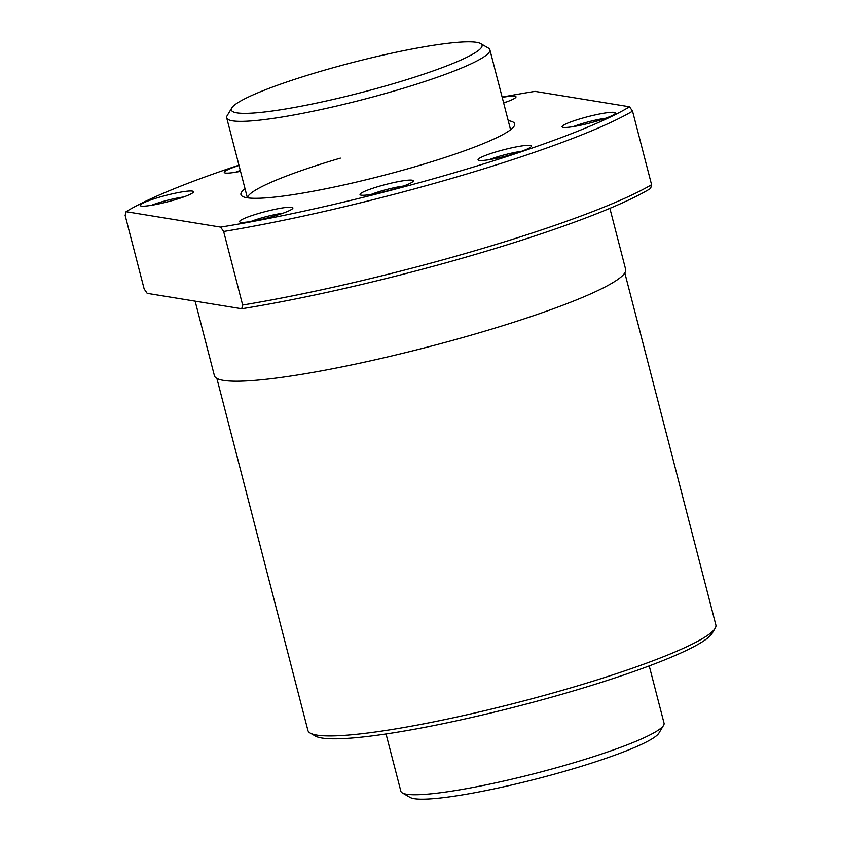 <?xml version="1.0" encoding="UTF-8"?>
<svg xmlns="http://www.w3.org/2000/svg" width="841" height="841" viewBox="0 0 841 841"><rect width="100%" height="100%" fill="white"/><g stroke="black" fill="none" stroke-linecap="round" stroke-linejoin="round"><path stroke-width="1.26" d="M649.231 665.904L664.043 723.165A135.927 16.421 165.5 0 1 663.56 725.352A135.927 16.421 165.5 0 1 571.218 763.523A135.927 16.421 165.5 0 1 402.324 792.916A135.927 16.421 165.5 0 1 400.852 791.234L386.04 733.972M663.56 725.352L658.934 733.068A129.472 15.632 165.5 0 1 570.976 769.431A129.472 15.632 165.5 0 1 410.114 797.426L402.324 792.916M480.621 43.574L488.411 48.084A135.927 16.421 165.5 0 1 489.882 49.766A135.927 16.421 165.5 0 1 397.068 90.124A135.927 16.421 165.5 0 1 226.692 117.835A135.927 16.421 165.5 0 1 227.175 115.648L231.801 107.932A129.472 15.632 165.5 0 1 319.748 71.569A129.472 15.632 165.5 0 1 480.621 43.574A129.472 15.632 165.5 0 1 393.62 83.616A129.472 15.632 165.5 0 1 231.801 107.932M624.81 272.915L715.859 624.958A210.681 25.44 165.5 0 1 715.113 628.353A210.681 25.44 165.5 0 1 571.985 687.518A210.681 25.44 165.5 0 1 310.203 733.068A210.681 25.44 165.5 0 1 307.911 730.461L216.873 378.408M715.113 628.353L712.096 633.389A206.466 24.936 165.5 0 1 571.827 691.365A206.466 24.936 165.5 0 1 315.291 736.012L310.203 733.068M609.872 208.337L625.641 269.351A212.384 25.65 165.5 0 1 480.61 332.405A212.384 25.65 165.5 0 1 214.413 375.706L195.133 301.162M242.66 305.031A280.347 33.861 165.5 0 0 477.835 249.882A280.347 33.861 165.5 0 0 651.575 184.705L650.64 188.426A276.132 33.346 165.5 0 1 477.688 253.73A276.132 33.346 165.5 0 1 241.735 308.763L147.186 293.341L144.158 288.968L125.141 215.422L126.076 211.69L220.615 227.112L223.643 231.485L242.66 305.031L241.735 308.763M651.575 184.705L632.548 111.159A280.347 33.861 165.5 0 1 458.818 176.337A280.347 33.861 165.5 0 1 223.643 231.485M632.548 111.159L629.531 106.786A276.132 33.346 165.5 0 1 456.568 172.09A276.132 33.346 165.5 0 1 220.615 227.112M502.203 97.398A27.522 3.322 165.5 0 1 515.911 97.23A27.522 3.322 165.5 0 1 512.926 99.28A27.522 3.322 165.5 0 1 503.633 102.949M240.537 171.333A27.522 3.322 165.5 0 1 228.321 173.109A27.522 3.322 165.5 0 1 224.547 172.762A27.522 3.322 165.5 0 1 239.023 165.488M183.632 196.983A22.938 2.775 -14.5 0 0 178.376 197.824A22.938 2.775 -14.5 0 0 151.401 205.309M179.312 192.379A27.522 3.322 165.5 0 1 193.398 192.137A27.522 3.322 165.5 0 1 154.387 204.794A27.522 3.322 165.5 0 1 140.5 205.814A27.522 3.322 165.5 0 1 151.391 199.727A27.522 3.322 165.5 0 1 179.312 192.379M283.018 213.194A22.938 2.775 -14.5 0 0 250.786 221.53M242.671 219.196A27.522 3.322 165.5 0 1 273.83 209.577A27.522 3.322 165.5 0 1 292.794 208.347A27.522 3.322 165.5 0 1 289.809 210.397A27.522 3.322 165.5 0 1 261.814 219.301A27.522 3.322 165.5 0 1 239.895 222.024A27.522 3.322 165.5 0 1 242.671 219.196M403.438 186.071A22.938 2.775 -14.5 0 0 371.207 194.408M360.022 194.586A27.522 3.322 165.5 0 1 385.672 184.505A27.522 3.322 165.5 0 1 413.299 180.773A27.522 3.322 165.5 0 1 413.215 181.236A27.522 3.322 165.5 0 1 387.491 190.896A27.522 3.322 165.5 0 1 360.316 194.912A27.522 3.322 165.5 0 1 360.022 194.586M521.483 151.338A22.938 2.775 -14.5 0 0 489.252 159.674M482.124 160.515A27.522 3.322 165.5 0 1 478.361 160.179A27.522 3.322 165.5 0 1 495.391 152.095A27.522 3.322 165.5 0 1 527.286 145.367A27.522 3.322 165.5 0 1 531.26 146.492A27.522 3.322 165.5 0 1 510.918 154.702A27.522 3.322 165.5 0 1 482.124 160.515M605.52 118.287A22.938 2.775 -14.5 0 0 600.274 119.128A22.938 2.775 -14.5 0 0 573.299 126.623M576.285 126.097A27.522 3.322 165.5 0 1 562.398 127.128A27.522 3.322 165.5 0 1 573.289 121.03A27.522 3.322 165.5 0 1 601.21 113.682A27.522 3.322 165.5 0 1 615.297 113.44A27.522 3.322 165.5 0 1 576.285 126.097M502.13 97.104A276.132 33.346 165.5 0 1 534.981 91.364L629.531 106.786M340.374 158.14A135.927 16.421 -14.5 0 0 247.496 197.824M508.216 120.662A141.362 17.072 165.5 0 1 514.166 126.118A141.362 17.072 165.5 0 1 418.124 165.814A141.362 17.072 165.5 0 1 242.481 196.384A141.362 17.072 165.5 0 1 245.036 188.731M126.076 211.69A276.132 33.346 165.5 0 1 238.939 165.162M240.316 170.492A22.938 2.775 -14.5 0 0 235.438 172.268M506.135 102.076A22.938 2.775 -14.5 0 0 503.507 102.455M247.38 197.814L226.692 117.835M510.571 129.745L489.882 49.766"/></g></svg>
